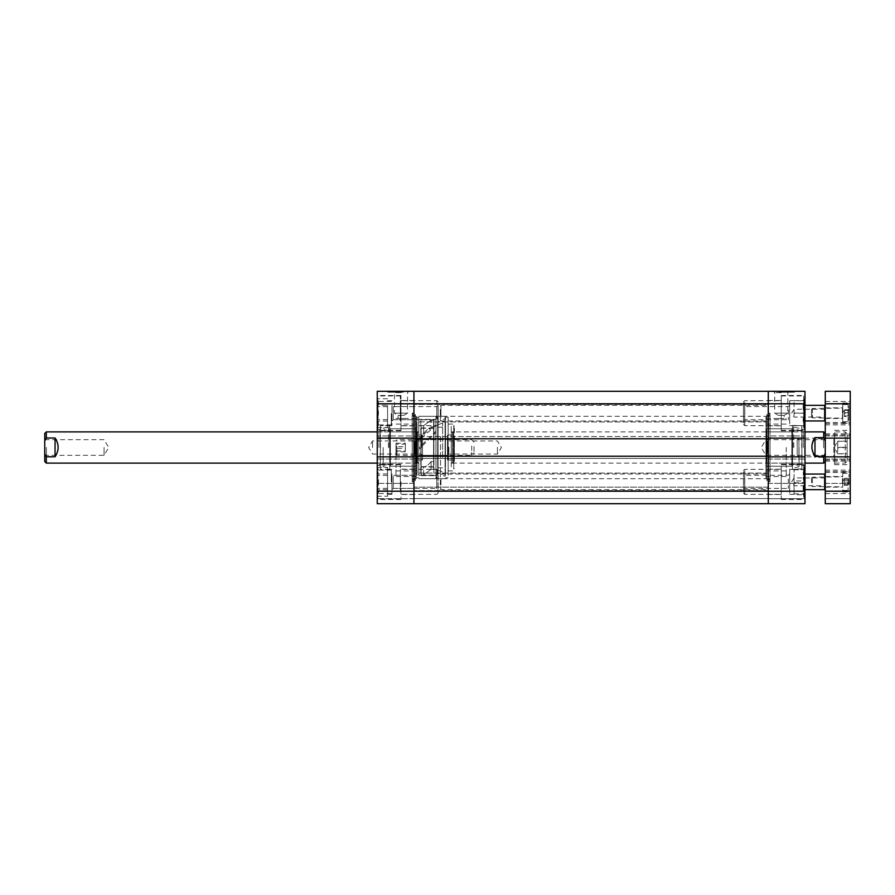 <?xml version="1.0" encoding="UTF-8"?>
<svg xmlns="http://www.w3.org/2000/svg" width="895" height="895" viewBox="0 0 895 895"><rect width="100%" height="100%" fill="white"/><g stroke="black" fill="none" stroke-linecap="round" stroke-linejoin="round"><path stroke-width="0.67" stroke-dasharray="4.47 3.36" d="M401.016 415.314C404.842 415.291 404.842 415.291 401.016 415.314C404.842 415.291 404.842 415.291 401.016 415.314L401.016 415.314M401.016 418.614C404.842 418.446 404.842 418.446 401.016 418.614C404.842 418.446 404.842 418.446 401.016 418.614C397.19 418.446 397.19 418.446 401.016 418.614C397.19 418.446 397.19 418.446 401.016 418.614M400.982 391.305L408.87 391.305L400.982 391.305M400.982 392.625L394.426 392.625L400.982 392.625M400.982 413.154L407.538 413.154L400.982 413.154L400.982 430.797L400.982 395.512L400.982 413.154L394.426 413.154L400.982 413.154M377.254 413.154L377.254 395.512L377.254 413.154M391.305 413.154L391.305 424.868L391.305 413.154M377.254 481.846L377.254 499.488L377.254 481.846M391.305 481.846L391.305 470.132L391.305 481.846M413.937 481.846L413.937 413.154L413.937 490.583L413.937 473.097L413.937 481.846L413.937 473.097L413.937 481.846L412.226 481.846L412.226 413.154L413.937 413.154L413.937 400.512L413.937 413.154M400.982 481.846L400.982 499.488L400.982 481.846M380.375 429.544L380.375 465.456L380.375 429.544L377.254 429.544L377.254 465.456L377.254 429.544M380.375 465.456L377.254 465.456M389.739 425.651L389.739 469.349L389.739 425.651L380.375 425.651L380.375 469.349L380.375 425.651M389.739 469.349L380.375 469.349M395.982 447.5L395.982 476.532L395.982 447.5M416.276 447.5L416.276 476.532L416.276 447.5M412.226 416.276L412.226 478.724L412.226 416.276L416.276 416.276L416.276 478.724L416.276 416.276M412.226 478.724L416.276 478.724M412.226 413.154L412.226 481.846M416.276 466.228L416.276 453.743L414.721 453.743L414.721 441.257L414.721 453.743L414.721 441.257L414.721 453.743L416.276 453.743L416.276 470.915L416.276 453.743L416.276 466.228L389.739 466.228L389.739 428.772L389.739 466.228M416.276 428.772L416.276 441.257L414.721 441.257L416.276 441.257L416.276 424.085L416.276 441.257L414.721 441.257L416.276 441.257L416.276 428.772L389.739 428.772M392.446 391.305L399.45 391.305L395.131 391.305L395.12 392.234L400.736 392.234L389.236 392.234L395.131 392.234L395.131 391.305L392.446 391.305L392.446 392.234M399.506 392.234L395.064 392.234L400.736 392.234L399.506 392.234L399.506 391.305L400.736 391.305L400.177 392.234M403.399 392.234L387.792 392.234L403.399 392.234L403.399 391.305L387.792 391.305L403.399 391.305L387.792 391.305L403.399 391.305L403.399 392.234L387.792 392.234L403.399 392.234L403.399 391.305L403.399 392.234M377.254 491.21L377.254 503.695L413.937 503.695L413.937 483.401L413.937 503.695L413.937 491.21L377.254 491.21L377.254 403.79L413.937 403.79L413.937 438.136L377.254 438.136M377.254 456.864L413.937 456.864L377.254 456.864L413.937 456.864L413.937 459.057L413.937 435.943L413.937 503.695L768.29 503.695L768.29 391.305L413.937 391.305L413.937 403.79L413.937 391.305L377.254 391.305L377.254 403.79M377.254 503.695L377.254 483.401L377.254 503.695L413.937 503.695L377.254 503.695M414.721 453.743L416.276 453.743L414.721 453.743M413.937 435.943L413.937 438.136L413.937 435.943L377.254 435.943L413.937 435.943M413.937 459.057L377.254 459.057L413.937 459.057M413.937 498.705L377.254 498.705L413.937 498.705M413.937 483.401L377.254 483.401L413.937 483.401M400.982 415.314C397.19 415.336 397.19 415.336 400.982 415.314C397.19 415.336 397.19 415.336 400.982 415.314M387.792 392.234L387.792 391.305L387.792 392.234M400.177 391.305L389.661 391.305L389.661 392.234L400.591 392.234L389.661 392.234L399.204 392.234L389.661 392.234L389.661 391.305L399.506 391.305M398.745 391.305L398.745 392.234M390.634 391.305L395.109 391.305L395.064 392.234L395.109 391.305L389.526 391.305L389.526 392.234L389.526 391.305L390.634 391.305L390.634 392.234M389.236 391.305L389.236 392.234M389.963 391.305L389.963 392.234M391.395 391.305L391.395 392.234M399.45 391.305L399.45 392.234M398.51 391.305L398.51 392.234M390.802 391.305L390.802 392.234L397.682 392.234L390.802 392.234M395.042 391.305L395.042 392.234M391.618 391.305L391.618 392.234M397.682 391.305L397.682 392.234L397.671 391.305M390.936 391.305L390.936 392.234L390.936 391.305M397.693 391.305L397.693 392.234M399.584 391.305L395.12 391.305L399.595 391.305L399.595 392.234L399.595 391.305L395.131 391.305L400.736 391.305L400.736 392.234L400.736 391.305L399.584 391.305L399.584 392.234M397.324 391.305L397.324 392.234M397.469 391.305L397.469 392.234M395.131 391.305L390.656 391.305L395.131 391.305L395.12 392.234L395.131 391.305L389.526 391.305L395.12 391.305L395.131 392.234M390.656 391.305L390.656 392.234L390.656 391.305L400.445 391.305L390.656 391.305M399.204 391.305L389.661 391.305L399.204 391.305L399.204 392.234M398.678 391.305L389.661 391.305L398.678 391.305L398.678 392.234M400.591 391.305L389.661 391.305L400.591 391.305L391.238 391.305L400.591 391.305L400.591 392.234L400.591 391.305M389.661 391.305L389.661 392.234L389.661 391.305M392.849 391.305L392.849 392.234M391.238 391.305L391.238 392.234M392.983 391.305L392.983 392.234M392.648 391.305L392.648 392.234M392.782 391.305L392.782 392.234M393.319 391.305L393.319 392.234M395.769 391.305L395.769 392.234M394.684 391.305L394.684 392.234M394.852 391.305L394.852 392.234M400.445 391.305L400.445 392.234L400.445 391.305M399.17 391.305L399.17 392.234L399.17 391.305M396.485 391.305L396.485 392.234M396.899 391.305L396.899 392.234M393.386 391.305L393.386 392.234M389.526 391.305L389.526 392.234M413.781 416.276L412.226 414.407L413.781 412.528L415.347 414.407L413.781 416.276M413.781 478.724L412.226 480.593L413.781 482.472L415.347 480.593L413.781 478.724M389.739 429.387L389.739 465.613L390.365 466.228L390.365 428.772L390.365 466.228L415.649 466.228L415.649 428.772L415.649 466.228L416.276 465.613L416.276 429.387L415.649 428.772L390.365 428.772L389.739 429.387L389.739 465.613M416.276 463.733L416.276 431.267L416.276 463.733L415.649 463.107L415.649 431.893L415.649 463.107L415.649 431.893L415.649 463.107L390.365 463.107L390.365 431.893L389.739 431.267L389.739 463.733L389.739 431.267M416.276 431.267L415.649 431.893L390.365 431.893L390.365 463.107L389.739 463.733M416.276 429.387L416.276 465.613M388.542 447.5L388.542 425.427L388.542 447.5M383.183 447.5L383.183 466.653L383.183 447.5M389.582 447.5L389.582 425.427L389.582 447.5M388.419 447.5L388.419 425.651L388.419 447.5M380.532 447.5L380.532 425.651L380.532 447.5M378.965 447.5L378.965 430.853L378.965 447.5M768.134 413.154L768.134 402.224L768.134 413.154M768.29 413.154L768.29 494.487L768.29 400.512L768.29 413.154L768.29 402.224L768.29 413.154L770.013 413.154L770.013 481.846L768.29 481.846M768.134 481.846L768.134 492.776L768.134 481.846M413.937 447.5L413.937 478.724L413.937 447.5M768.29 447.5L768.29 478.724L768.29 447.5M768.29 438.763L413.937 438.763L768.29 438.763L413.937 438.763L413.937 436.57L413.937 491.21L768.29 491.21L768.29 503.695L768.29 487.148L413.937 487.148L413.937 498.549L413.937 487.148L768.29 487.148L768.29 498.549L413.937 498.549L413.937 503.695L413.937 498.549L768.29 498.549L413.937 498.549L768.29 498.549L768.29 503.695L413.937 503.695L804.974 503.695L804.974 391.305L768.29 391.305L768.29 438.136L804.974 438.136M413.937 438.763L413.937 403.79L804.974 403.79M768.29 456.237L768.29 458.43L413.937 458.43L768.29 458.43L413.937 458.43L768.29 458.43L768.29 456.237L413.937 456.237M768.29 436.57L413.937 436.57L768.29 436.57M418.782 433.504L418.782 462.793L418.782 433.504M417.529 433.504L417.529 462.793L417.529 433.504M416.276 466.787L416.276 426.423L416.276 466.787M418.782 466.787L418.782 426.423L418.782 466.787M451.248 466.787L451.248 426.423L451.248 466.787M453.743 466.787L453.743 426.423L453.743 466.787M452.501 433.504L452.501 462.793L452.501 433.504M451.248 433.504L451.248 462.793L451.248 433.504M448.126 468.924L448.126 424.085L448.126 468.924M453.743 468.924L453.743 424.085L453.743 468.924M445.475 475.211L445.475 417.215L445.475 475.211M448.126 475.211L448.126 417.215L448.126 475.211M437.666 466.071L437.666 427.206L437.666 466.071M445.475 466.071L445.475 427.206L445.475 466.071M435.943 475.211L435.943 417.215L435.943 475.211M437.666 475.211L437.666 417.215L437.666 475.211M433.918 473.22L433.918 419.397L433.918 473.22M435.943 473.22L435.943 419.397L435.943 473.22M420.807 465.076L420.807 428.302L420.807 465.076M433.918 465.076L433.918 428.302L433.918 465.076M418.782 473.22L418.782 419.397L418.782 473.22M420.807 473.22L420.807 419.397L420.807 473.22M417.059 475.211L417.059 417.215L417.059 475.211M418.782 475.211L418.782 417.215L418.782 475.211M416.276 468.644L416.276 424.398L416.276 468.644M417.059 468.644L417.059 424.398L417.059 468.644M447.5 440.362L447.5 455.309L447.5 440.362M422.518 440.362L422.518 455.309L422.518 440.362M452.501 436.066L452.501 459.985L452.501 436.066M447.5 436.066L447.5 459.985L447.5 436.066M422.518 436.066L422.518 459.985L422.518 436.066M417.529 458.934L417.529 435.015L417.529 458.934M433.605 420.27L433.605 469.327L431.11 469.327L423.615 474.73L421.12 474.73L421.12 466.977L423.615 466.977C426.109 466.619 428.615 464.807 431.11 461.563L433.605 461.563L433.605 420.27L433.605 428.023L431.11 428.023C428.615 428.381 426.109 430.193 423.615 433.437L421.12 433.437L421.12 474.73L421.12 427.989L421.12 466.977L423.615 466.977L423.615 474.73L421.12 475.133L421.12 425.673L423.615 425.673L431.11 420.27L433.605 420.27L433.605 467.011L433.605 428.023L431.11 428.023C428.615 428.381 426.109 430.193 423.615 433.437L421.12 433.437L421.12 425.673L423.615 425.673L423.615 433.437L423.615 425.673L431.11 420.27L431.11 428.023L431.11 420.27L433.605 420.27M431.11 461.563L431.11 469.327L423.615 474.73L423.615 466.977C426.109 466.619 428.615 464.807 431.11 461.563L433.605 461.563L433.605 469.327L431.11 469.327L431.11 461.563M435.943 431.211L435.943 432.486L418.782 449.357L418.782 447.959L435.943 431.211L435.943 478.724L435.943 416.276L435.943 424.163L422.943 434.914L418.782 438.841L418.782 440.116L435.943 425.561L435.943 419.397L418.782 419.397L418.782 440.116M418.782 447.959L418.782 438.841M418.782 449.357L418.782 419.397L420.807 419.397M435.943 432.486L435.943 475.603L435.943 419.397L433.918 419.397M435.943 424.163L435.943 425.561M451.248 455.991L451.248 426.423L451.248 455.991M454.369 455.991L454.369 426.423L454.369 455.991M454.369 441.213L454.369 463.107L454.369 441.213M451.248 441.213L451.248 463.107L451.248 441.213M438.058 456.674L438.058 424.745L438.058 456.674M442.622 457.379L442.622 422.988L442.622 457.379M438.058 436.917L438.058 473.768L438.058 436.917M438.058 460.086L438.058 416.276L438.058 460.086M445.083 460.086L445.083 416.276L445.083 460.086M445.083 435.91L445.083 476.263L445.083 435.91M440.519 436.615L440.519 474.507L440.519 436.615M445.083 457.681L445.083 422.25L445.083 457.681M445.083 439.322L445.083 467.794L445.083 439.322M438.058 439.322L438.058 467.794L438.058 439.322M415.649 463.062L415.649 426.423L415.649 463.062M418.782 463.062L418.782 426.423L418.782 463.062M418.782 435.966L418.782 463.107L418.782 435.966M447.5 447.981L447.5 435.943L447.5 447.981M448.44 446.974L448.44 459.985L448.44 446.974M452.501 432.844L452.501 462.178L452.501 432.822L453.429 431.893L453.429 463.107L453.429 431.905L804.974 431.893M447.5 447.164L447.5 455.387L447.5 447.164M448.831 447.22L448.831 454.056L448.831 447.22M497.452 447.22L497.452 454.056L497.452 447.22M825.268 447.892L825.268 438.058L825.268 447.892M823.635 447.824L823.635 439.691L823.635 447.824M765.952 447.824L765.952 439.691L765.952 447.824M452.501 446.974L452.501 459.985L452.501 446.974M825.268 433.46L825.268 461.551L825.268 433.46M823.713 431.905L823.713 438.662L814.976 438.662C810.87 445.072 810.87 451.315 814.976 457.379L823.713 457.379L823.713 463.107M823.713 457.379L825.268 454.459M825.268 441.593L823.713 438.662M814.976 457.379L814.976 438.662M804.359 480.951L804.359 496.266L804.359 467.425L804.359 480.951L803.106 487.406L804.359 493.861C802.714 494.163 802.714 494.454 804.359 494.756C802.714 490.762 802.714 486.757 804.359 482.729C802.714 478.422 802.714 474.115 804.359 469.819C802.714 469.528 802.714 469.226 804.359 468.935C802.714 472.929 802.714 476.934 804.359 480.951L794.055 480.951L794.055 469.349L794.055 494.756L794.055 480.951M743.476 491.903L743.476 470.602L743.476 491.903M744.718 470.658L744.718 494.331L744.718 470.658M804.359 467.033L804.359 498.392L804.359 467.033M789.681 478.333L789.681 489.722L789.681 478.333M788.35 478.926L788.35 488.401L788.35 478.926M744.797 478.926L744.797 488.401L744.797 478.926M743.476 478.333L743.476 489.722L743.476 478.333M789.681 493.022L789.681 469.349L789.681 493.022M781.257 466.474L781.257 499.018L781.257 466.474M781.257 470.658L781.257 494.331L781.257 470.658M794.055 493.861L804.359 493.861C802.714 494.163 802.714 494.454 804.359 494.756L794.055 494.756M794.055 482.729L804.359 482.729M794.055 469.819L804.359 469.819C802.714 469.528 802.714 469.226 804.359 468.935L794.055 468.935M377.254 405.245L377.254 427.575L377.254 405.245L378.507 402L377.254 398.756C378.887 401.385 378.887 404.025 377.254 406.677C378.887 411.454 378.887 416.253 377.254 421.075C378.887 423.234 378.887 425.393 377.254 427.553C378.887 424.924 378.887 422.283 377.254 419.632C378.887 414.855 378.887 410.055 377.254 405.245L387.557 405.245L387.557 427.553L387.557 405.245M438.136 408.109L438.136 424.398L438.136 408.109M436.883 418.77L436.883 400.669L436.883 418.77M377.254 420.594L377.254 396.608L377.254 420.594M391.932 420.202L391.932 405.278L391.932 420.202M393.252 419.017L393.252 406.598L393.252 419.017M436.805 419.017L436.805 406.598L436.805 419.017M438.136 420.202L438.136 405.278L438.136 420.202M391.932 407.549L391.932 425.651L391.932 407.549M400.356 420.874L400.356 395.982L400.356 420.874M400.356 418.77L400.356 400.669L400.356 418.77M387.557 398.756L377.254 398.734M387.557 406.677L377.254 406.677M387.557 421.075L377.254 421.075M377.254 427.575L387.557 427.553M387.557 419.632L377.254 419.632M377.254 496.266L377.254 467.425L377.254 496.266L378.507 492.284L377.254 488.323C378.887 483.546 378.887 478.747 377.254 473.925C378.887 471.777 378.887 469.618 377.254 467.447C378.887 470.088 378.887 472.728 377.254 475.357C378.887 480.145 378.887 484.933 377.254 489.755C378.887 491.914 378.887 494.074 377.254 496.244L387.557 496.244L387.557 467.447L387.557 496.244M438.136 475.67L438.136 493.078L438.136 475.67M436.883 488.692L436.883 469.349L436.883 488.692M377.254 490.919L377.254 465.299L377.254 490.919M391.932 475.256L391.932 489.722L391.932 475.256M393.252 476.364L393.252 488.401L393.252 476.364M436.805 476.364L436.805 488.401L436.805 476.364M438.136 475.256L438.136 489.722L438.136 475.256M391.932 474.988L391.932 494.331L391.932 474.988M400.356 491.265L400.356 464.673L400.356 491.265M400.356 488.692L400.356 469.349L400.356 488.692M387.557 488.323L377.254 488.323M387.557 473.925L377.254 473.925M377.254 467.425L387.557 467.447M387.557 475.357L377.254 475.357M387.557 489.755L377.254 489.755M804.359 413.244L804.359 398.734L804.359 413.244L803.106 419.464L804.359 425.684C802.714 425.662 802.714 425.628 804.359 425.606C802.714 421.444 802.714 417.26 804.359 413.065C802.714 408.914 802.714 404.764 804.359 400.624C802.714 400.658 802.714 400.68 804.359 400.714C802.714 404.876 802.714 409.049 804.359 413.244L794.055 413.244L794.055 400.624L794.055 413.244M743.476 422.854L743.476 401.922L743.476 422.854M744.718 402.381L744.718 425.651L744.718 402.381M804.359 398.879L804.359 429.701L804.359 398.879M789.681 409.172L789.681 421.042L789.681 409.172M788.35 409.843L788.35 419.71L788.35 409.843M744.797 409.843L744.797 419.71L744.797 409.843M743.476 409.172L743.476 421.042L743.476 409.172M789.681 423.939L789.681 400.669L789.681 423.939M781.257 398.342L781.257 430.327L781.257 398.342M781.257 402.381L781.257 425.651L781.257 402.381M794.055 425.684L804.359 425.684C802.714 425.662 802.714 425.628 804.359 425.606L789.681 425.651M794.055 413.065L804.359 413.065M794.055 400.624L804.359 400.624C802.714 400.658 802.714 400.68 804.359 400.714L794.055 400.714M395.982 446.281L395.982 453.91L395.982 446.281M396.787 446.023L396.787 455.309L396.787 446.023M471.699 446.023L471.699 455.309L471.699 446.023M474.037 446.46L474.037 452.959L474.037 446.46M395.982 450.901L395.982 443.238L395.982 450.901L405.357 450.901L405.357 446.65L395.982 446.65M395.982 443.238L405.357 443.238L405.357 446.65M405.357 443.238L405.357 444.099L395.982 444.099M405.357 444.099L405.357 448.35L395.982 448.35M405.357 450.901L405.357 448.35M405.357 451.762L395.982 451.762M781.223 415.314C777.397 415.291 777.397 415.291 781.223 415.314C777.397 415.291 777.397 415.291 781.223 415.314L781.223 415.314M781.223 418.614C777.397 418.446 777.397 418.446 781.223 418.614C777.397 418.446 777.397 418.446 781.223 418.614C785.049 418.446 785.049 418.446 781.223 418.614C785.049 418.446 785.049 418.446 781.223 418.614M781.257 391.305L773.369 391.305L781.257 391.305M781.257 392.625L774.701 392.625L781.257 392.625M781.257 413.154L774.701 413.154L781.257 413.154L781.257 430.797L781.257 395.512L781.257 413.154L787.813 413.154L781.257 413.154M804.974 413.154L804.974 395.512L804.974 413.154M804.974 481.846L804.974 499.488L804.974 481.846M781.257 481.846L781.257 499.488L781.257 481.846M801.853 429.544L801.853 465.456L801.853 429.544L804.974 429.544L804.974 465.456L804.974 429.544M801.853 465.456L804.974 465.456M792.489 425.651L792.489 469.349L792.489 425.651L801.853 425.651L801.853 469.349L801.853 425.651M792.489 469.349L801.853 469.349M786.246 447.5L786.246 476.532L786.246 447.5M765.952 447.5L765.952 476.532L765.952 447.5M770.013 416.276L770.013 478.724L770.013 416.276L765.952 416.276L765.952 478.724L765.952 416.276M770.013 478.724L765.952 478.724M765.952 466.228L765.952 453.743L767.518 453.743L767.518 441.257L767.518 453.743L767.518 441.257L767.518 453.743L765.952 453.743L765.952 470.915L765.952 453.743L765.952 466.228L792.489 466.228L792.489 428.772L792.489 466.228M765.952 428.772L765.952 441.257L767.518 441.257L765.952 441.257L765.952 424.085L765.952 441.257L767.518 441.257L765.952 441.257L765.952 428.772L792.489 428.772M782.062 391.305L792.992 391.305L787.119 391.305L787.108 392.234L792.992 392.234L781.782 392.234L792.713 392.234L781.503 391.305L781.503 392.234L782.722 392.234L781.503 392.234L781.503 391.305L782.062 392.234M778.829 392.234L794.447 392.234L778.829 392.234L778.829 391.305L794.447 391.305L778.829 391.305L794.447 391.305L778.829 391.305L778.829 392.234L794.447 392.234L778.829 392.234L778.829 391.305L778.829 392.234M804.974 456.864L768.29 456.864L768.29 435.943L768.29 459.057L768.29 456.864L804.974 456.864L804.974 459.057L804.974 456.864L768.29 456.864L768.29 491.21L804.974 491.21M767.518 453.743L765.952 453.743L767.518 453.743M768.29 498.705L768.29 503.695L804.974 503.695L768.29 503.695L768.29 498.705L804.974 498.705L768.29 498.705L804.974 498.705L768.29 498.705L768.29 483.401L768.29 498.705M768.29 435.943L768.29 438.136L768.29 435.943L804.974 435.943L768.29 435.943M770.013 481.846L770.013 413.154M768.29 459.057L804.974 459.057L768.29 459.057M768.29 483.401L804.974 483.401L768.29 483.401M781.257 415.314C785.038 415.336 785.038 415.336 781.257 415.314C785.038 415.336 785.038 415.336 781.257 415.314M794.447 392.234L794.447 391.305L794.447 392.234M790.609 391.305L781.503 391.305L792.567 391.305L792.567 392.234L781.637 392.234L792.567 392.234L783.024 392.234L792.567 392.234L792.567 391.305L784.535 391.305L784.546 392.234L791.437 392.234L784.546 392.234L784.535 391.305L790.609 391.305L790.609 392.234M782.722 391.305L782.722 392.234M783.494 391.305L783.494 392.234M787.175 391.305L787.175 392.234M789.782 391.305L782.778 391.305L792.713 391.305L792.713 392.234L792.713 391.305L787.108 391.305L789.782 391.305L789.782 392.234M782.655 391.305L791.572 391.305L791.594 392.234L791.572 391.305L787.108 391.305L787.108 392.234L787.108 391.305L781.503 391.305L781.503 392.234L781.503 391.305L782.655 391.305L782.655 392.234M792.992 391.305L792.992 392.234M792.265 391.305L792.265 392.234M790.833 391.305L790.833 392.234M782.778 391.305L782.778 392.234M783.718 391.305L783.718 392.234M791.437 391.305L791.437 392.234M787.186 391.305L787.186 392.234M791.292 391.305L791.292 392.234L791.292 391.305M782.633 391.305L782.633 392.234L782.633 391.305L787.108 391.305L787.108 392.234L787.108 391.305L782.633 391.305M784.904 391.305L784.904 392.234M784.77 391.305L784.77 392.234M784.557 391.305L784.557 392.234M783.024 391.305L792.567 391.305L783.024 391.305L783.024 392.234M783.561 391.305L792.567 391.305L783.561 391.305L783.561 392.234M781.637 391.305L792.567 391.305L781.637 391.305L791.001 391.305L781.637 391.305L781.637 392.234L781.637 391.305M792.567 391.305L792.567 392.234L792.567 391.305M789.379 391.305L789.379 392.234M791.001 391.305L791.001 392.234M789.245 391.305L789.245 392.234M792.713 391.305L781.782 391.305L792.713 391.305L792.713 392.234M789.591 391.305L789.591 392.234M789.446 391.305L789.446 392.234M791.572 391.305L791.572 392.234M788.909 391.305L788.909 392.234M786.47 391.305L786.47 392.234M787.544 391.305L787.544 392.234M787.387 391.305L787.387 392.234M781.782 391.305L781.782 392.234L781.782 391.305M783.058 391.305L783.058 392.234L783.058 391.305M785.754 391.305L785.754 392.234M785.329 391.305L785.329 392.234M788.853 391.305L788.853 392.234M768.447 416.276L770.013 414.407L768.447 412.528L766.892 414.407L768.447 416.276M768.447 478.724L770.013 480.593L768.447 482.472L766.892 480.593L768.447 478.724M792.489 429.387L792.489 465.613L791.862 466.228L791.862 428.772L791.862 466.228L766.579 466.228L766.579 428.772L766.579 466.228L765.952 465.613L765.952 429.387L766.579 428.772L791.862 428.772L792.489 429.387L792.489 465.613M765.952 463.733L765.952 431.267L765.952 463.733L766.579 463.107L766.579 431.893L766.579 463.107L791.862 463.107L791.862 431.893L792.489 431.267L792.489 463.733L792.489 431.267M765.952 431.267L766.579 431.893L791.862 431.893L791.862 463.107L792.489 463.733M765.952 429.387L765.952 465.613M793.686 447.5L793.686 425.427L793.686 447.5M799.045 447.5L799.045 466.653L799.045 447.5M792.646 447.5L792.646 425.427L792.646 447.5M793.809 447.5L793.809 425.651L793.809 447.5M801.696 447.5L801.696 425.651L801.696 447.5M803.262 447.5L803.262 430.853L803.262 447.5M422.518 447.388L422.518 459.057L422.518 447.388M421.59 447.612L421.59 435.015L421.59 447.612M417.529 432.822L417.529 462.178L417.529 432.822L416.589 431.893L416.589 463.107L416.589 431.893L377.254 431.893M422.518 447.578L422.518 439.613L422.518 447.578M421.198 447.556L421.198 440.944L421.198 447.556M372.566 447.556L372.566 440.944L372.566 447.556M44.75 447.41L44.75 456.942L44.75 447.41M46.395 447.422L46.395 455.309L46.395 447.422M104.066 447.422L104.066 455.309L104.066 447.422M417.529 447.612L417.529 435.015L417.529 447.612M44.75 433.448L44.75 461.551M46.316 463.107L46.316 456.987L55.054 456.987C59.148 450.778 59.148 444.535 55.054 438.248L46.316 438.248L46.316 431.893M46.316 438.248L44.75 441.179M417.529 462.178L416.589 463.107L377.254 463.107M44.75 454.056L46.316 456.987M55.054 438.248L55.054 456.987M850.25 428.739L850.25 422.496L850.25 428.739M825.268 428.739L825.268 422.496L825.268 428.739M850.25 466.261L850.25 472.504L850.25 466.261M825.268 466.261L825.268 472.504L825.268 466.261M850.25 447.5L850.25 464.673L850.25 447.5M834.643 447.5L834.643 464.673L834.643 447.5M825.268 447.5L825.268 456.864L825.268 447.5M850.25 413.154L850.25 424.868L850.25 413.154M825.268 413.154L825.268 424.868L825.268 413.154M850.25 481.846L850.25 470.132L850.25 481.846M825.268 481.846L825.268 470.132L825.268 481.846M842.754 413.154L842.754 423.301L842.754 413.154M842.754 481.846L842.754 491.993L842.754 481.846M834.643 438.136L825.268 438.136L825.268 435.943L825.268 503.695L850.25 503.695L850.25 391.305L825.268 391.305L825.268 438.136L825.268 435.943L825.268 438.136L850.25 438.136M850.25 456.864L850.25 459.057L850.25 456.864L834.643 456.864M850.25 503.695L850.25 483.401L850.25 503.695L825.268 503.695L850.25 503.695M825.268 498.705L825.268 503.695L825.268 498.705L850.25 498.705L825.268 498.705L850.25 498.705L825.268 498.705L825.268 483.401L825.268 498.705M825.268 435.943L850.25 435.943L825.268 435.943M825.268 459.057L850.25 459.057L825.268 459.057M825.268 483.401L850.25 483.401L825.268 483.401M825.268 483.468L825.268 477.941L825.268 483.468M794.055 483.468L794.055 477.941L794.055 483.468M825.268 478.859L825.268 489.028L825.268 478.859M824.653 474.037L824.653 489.643M440.318 484.833L440.318 474.663L440.318 484.833M440.944 478.601L440.944 489.643L440.944 478.601M825.268 411.152L825.268 417.059L825.268 411.152M794.055 411.152L794.055 417.059L794.055 411.152M825.268 416.857L825.268 405.972L825.268 416.857M824.653 405.357L824.653 420.963M440.318 409.462L440.318 420.337L440.318 409.462M440.944 417.171L440.944 405.357L440.944 417.171M848.997 412.617L844.321 412.617L844.321 416.276L844.321 409.798L848.997 409.798L848.997 416.511L848.997 409.798M848.997 405.592L848.997 420.807L848.997 405.592M842.754 418.099L842.754 408.165L842.754 418.099M811.541 409.395L811.541 416.969L811.541 409.395M812.414 408.523L812.414 417.842L812.414 408.523M842.754 404.663L842.754 421.746L842.754 404.663M844.321 412.617L844.321 409.798M848.997 410.335L844.321 410.335L844.321 416.511L848.997 416.511M844.321 410.335L844.321 413.691L848.997 413.691M844.321 413.691L844.321 416.511M844.321 415.974L848.997 415.974M848.997 478.333L844.321 478.333L844.321 484.967L844.321 480.816L848.997 480.816L848.997 478.333L848.997 485.347L848.997 480.816M848.997 483.624L848.997 474.193L848.997 483.624M842.754 480.682L842.754 486.835L842.754 480.682M811.541 482.729L811.541 478.031L811.541 482.729M812.414 482.931L812.414 477.158L812.414 482.931M842.754 483.848L842.754 473.254L842.754 483.848M844.321 478.333L844.321 480.816M848.997 484.329L844.321 484.329L844.321 478.724L844.321 482.864L848.997 482.864M844.321 484.329L844.321 485.347L848.997 485.347M844.321 485.347L844.321 482.864M844.321 479.362L848.997 479.362M847.129 447.657L837.765 447.657L837.765 441.257L847.129 441.336L847.129 453.821L847.129 441.336M847.129 433.762L847.129 461.238L847.129 433.762L845.249 431.893L845.249 463.107L845.249 431.893L834.643 431.893L834.643 463.107L834.643 431.893M834.643 457.647L834.643 437.353L834.643 457.647L833.86 456.864L833.86 438.136L833.86 456.864L798.911 456.864L798.911 438.136L798.911 456.864L797.176 455.13L797.176 439.87L797.176 455.13M797.176 439.87L798.911 438.136L833.86 438.136L834.643 437.353M837.765 447.657L837.765 441.336M847.129 441.179L837.765 441.179L837.765 453.743L847.129 453.664M837.765 441.179L837.765 447.343L847.129 447.343M837.765 447.343L837.765 453.664M837.765 453.821L847.129 453.821M837.765 453.743L834.151 447.5L837.765 441.257M393.722 391.305L393.722 392.234M395.982 418.468L398.051 418.468L398.051 415.336L394.426 413.154L394.426 392.625L393.095 391.305L393.062 392.234M803.732 497.217L803.732 464.673L803.732 497.217M377.88 405.435L377.88 430.327L377.88 405.435M377.88 472.426L377.88 499.018L377.88 472.426M803.732 427.978L803.732 395.982L803.732 427.978M788.517 391.305L788.517 392.234M789.166 391.305L789.166 392.234M850.25 491.21L825.268 491.21M825.268 403.79L850.25 403.79M848.068 421.646L848.068 404.574L848.068 421.646M842.441 408.523L842.441 417.842L842.441 408.523M848.068 479.843L848.068 490.426L848.068 479.843M842.441 482.931L842.441 477.158L842.441 482.931M416.276 418.468L403.981 418.468L403.981 415.291L407.538 413.154L407.538 392.625L408.87 391.305M391.305 424.868L377.254 424.868M391.305 493.548L377.254 493.548M413.937 488.401L391.305 488.401M413.937 419.71L391.305 419.71M400.982 430.797L377.254 430.797M413.937 425.796L400.982 425.796M400.982 499.488L377.254 499.488M413.937 494.487L400.982 494.487M416.276 476.532L395.982 476.532M416.276 424.085L395.982 424.085M416.276 470.915L395.982 470.915M413.937 469.204L400.982 469.204M400.982 464.203L377.254 464.203M413.937 400.512L400.982 400.512M400.982 395.512L377.254 395.512M413.937 406.598L391.305 406.598M413.937 475.29L391.305 475.29M391.305 470.132L377.254 470.132M391.305 401.452L377.254 401.452M412.226 414.407L412.226 480.593L412.226 414.407M415.347 480.593L415.347 414.407L415.347 480.593M388.542 430.853L383.183 429.387M383.183 466.653L389.582 468.387M389.582 425.427L380.532 425.651M378.965 430.853L380.532 429.544M388.542 463.107L378.965 463.107M388.542 431.893L378.965 431.893M378.965 464.147L380.532 465.456M389.582 469.573L380.532 469.349M383.183 428.347L389.582 426.613M388.542 464.147L383.183 465.613M768.134 421.903L413.937 421.903L768.134 421.903M768.134 490.583L413.937 490.583L768.134 490.583M768.29 478.724L413.937 478.724M768.29 416.276L413.937 416.276M768.134 473.097L413.937 473.097L768.134 473.097M768.134 404.417L413.937 404.417L768.134 404.417M418.782 432.207L417.529 432.207M415.649 468.577L416.276 468.577M453.743 468.577L454.369 468.577M452.501 432.207L451.248 432.207M448.126 424.085L453.743 424.085M445.475 417.215L448.126 417.215M437.666 427.206L445.475 427.206M435.943 417.215L437.666 417.215M420.807 428.302L433.918 428.302M417.059 417.215L418.782 417.215M416.276 424.398L417.059 424.398M422.518 455.309L447.5 455.309M447.5 459.985L452.501 459.985L448.44 459.985L447.5 459.057M422.518 459.057L421.59 459.985L417.529 459.985L422.518 459.985M422.518 435.943L421.59 435.015L417.529 435.015L422.518 435.015M447.5 435.015L452.501 435.015L448.44 435.015L447.5 435.943M422.518 439.691L447.5 439.691M416.276 470.602L417.059 470.602M417.059 477.785L418.782 477.785M433.918 475.603L420.807 475.603M420.807 466.698L433.918 466.698M435.943 477.785L437.666 477.785M437.666 467.794L445.475 467.794M445.475 477.785L448.126 477.785M448.126 470.915L453.743 470.915M452.501 462.793L451.248 462.793M453.743 426.423L454.369 426.423M415.649 426.423L416.276 426.423M418.782 462.793L417.529 462.793M433.605 419.867L421.12 419.867M433.605 427.989L421.12 427.989M433.605 467.011L421.12 467.011M433.605 475.133L421.12 475.133M435.943 478.724L418.782 478.724M435.943 416.276L418.782 416.276M451.248 431.893L454.369 431.893M451.248 463.107L454.369 463.107M438.058 470.255L442.622 472.012L438.058 473.768M438.058 424.745L442.622 422.988L438.058 421.232M438.058 478.724L445.083 478.724M445.083 422.25L440.519 420.493L445.083 418.737M445.083 472.75L440.519 474.507L445.083 476.263M438.058 427.206L445.083 427.206M438.058 467.794L445.083 467.794M438.058 416.276L445.083 416.276M415.649 431.893L418.782 431.893M415.649 463.107L418.782 463.107M452.501 462.178L453.429 463.107L804.974 463.107M447.5 455.387L448.831 454.056L497.452 454.056L501.39 447.5L497.452 440.944L448.831 440.944L447.5 439.613M825.268 456.942L823.635 455.309L765.952 455.309L761.265 447.5L765.952 439.691L823.635 439.691L825.268 438.058M743.476 470.602L744.718 469.349L781.257 469.349M781.257 464.673L803.732 464.673L804.359 465.299M743.476 489.722L744.797 488.401L788.35 488.401L789.681 489.722M789.681 494.331L794.055 494.331M743.476 493.078L744.718 494.331L781.257 494.331M781.257 499.018L803.732 499.018L804.359 498.392M789.681 469.349L794.055 469.349M789.681 473.958L788.35 475.29L744.797 475.29L743.476 473.958M803.117 469.327L804.359 467.425M803.117 494.353L804.359 496.266M438.136 424.398L436.883 425.651L400.356 425.651M400.356 430.327L377.88 430.327L377.254 429.701M438.136 405.278L436.805 406.598L393.252 406.598L391.932 405.278M391.932 400.669L387.557 400.669M438.136 401.922L436.883 400.669L400.356 400.669M400.356 395.982L377.88 395.982L377.254 396.608M391.932 425.651L387.557 425.651M391.932 421.042L393.252 419.71L436.805 419.71L438.136 421.042M438.136 470.602L436.883 469.349L400.356 469.349M400.356 464.673L377.88 464.673L377.254 465.299M438.136 473.958L436.805 475.29L393.252 475.29L391.932 473.958M391.932 494.331L387.557 494.331M438.136 493.078L436.883 494.331L400.356 494.331M400.356 499.018L377.88 499.018L377.254 498.392M391.932 469.349L387.557 469.349M391.932 489.722L393.252 488.401L436.805 488.401L438.136 489.722M743.476 401.922L744.718 400.669L781.257 400.669M781.257 395.982L803.732 395.982L804.359 396.608M743.476 421.042L744.797 419.71L788.35 419.71L789.681 421.042M743.476 424.398L744.718 425.651L781.257 425.651M781.257 430.327L803.732 430.327L804.359 429.701M789.681 400.669L794.055 400.669M789.681 405.278L788.35 406.598L744.797 406.598L743.476 405.278M803.106 400.669L804.359 398.734M803.106 425.651L804.359 427.575M395.982 453.91L396.787 455.309L471.699 455.309L474.037 452.959M474.037 442.04L471.699 439.691L396.787 439.691L395.982 441.09M765.952 418.468L778.258 418.468L778.258 415.291L774.701 413.154L774.701 392.625L773.369 391.305M781.257 430.797L804.974 430.797M768.29 425.796L781.257 425.796M781.257 499.488L804.974 499.488M768.29 494.487L781.257 494.487M765.952 476.532L786.246 476.532M765.952 424.085L786.246 424.085M765.952 470.915L786.246 470.915M789.133 391.305L787.813 392.625L787.813 413.154L784.188 415.336L784.188 418.468L786.246 418.468M768.29 469.204L781.257 469.204M781.257 464.203L804.974 464.203M768.29 400.512L781.257 400.512M781.257 395.512L804.974 395.512M770.013 480.593L770.013 414.407L770.013 480.593M766.892 414.407L766.892 480.593L766.892 414.407M793.686 430.853L799.045 429.387M799.045 466.653L792.646 468.387M792.646 425.427L801.696 425.651M803.262 430.853L801.696 429.544M793.686 463.107L803.262 463.107M793.686 431.893L803.262 431.893M803.262 464.147L801.696 465.456M792.646 469.573L801.696 469.349M799.045 428.347L792.646 426.613M793.686 464.147L799.045 465.613M440.318 420.337L440.944 420.963L768.134 420.963M440.318 405.972L440.944 405.357L768.134 405.357M440.318 489.028L440.944 489.643L768.134 489.643M440.318 474.663L440.944 474.037L768.134 474.037M422.518 455.387L421.198 454.056L372.566 454.056L368.628 447.5L372.566 440.944L421.198 440.944L422.518 439.613M44.75 456.942L46.395 455.309L104.066 455.309L108.765 447.5L104.066 439.691L46.395 439.691L44.75 438.058M825.268 433.885L850.25 433.885M825.268 471.419L850.25 471.419M825.268 434.981L850.25 434.981M825.268 472.504L850.25 472.504M834.643 464.673L850.25 464.673M825.268 424.868L850.25 424.868M825.268 493.548L850.25 493.548M842.754 423.301L850.25 423.301M825.268 418.468L842.754 418.468M842.754 491.993L850.25 491.993M825.268 487.148L842.754 487.148M825.268 476.532L842.754 476.532M842.754 471.699L850.25 471.699M825.268 407.851L842.754 407.851M842.754 403.007L850.25 403.007M825.268 470.132L850.25 470.132M825.268 401.452L850.25 401.452M834.643 430.327L850.25 430.327M825.268 460.019L850.25 460.019M825.268 422.496L850.25 422.496M825.268 461.115L850.25 461.115M825.268 423.581L850.25 423.581M825.268 477.941L794.055 477.941L791.706 481.846L794.055 485.75L825.268 485.75M825.268 409.25L794.055 409.25L791.706 413.154L794.055 417.059L825.268 417.059M844.321 410.033L842.519 413.154L844.321 416.276M842.754 404.574L848.068 404.574L848.997 405.513M811.541 416.969L812.414 417.842L842.754 418.155M811.541 409.351L812.414 408.478L842.754 408.165M842.754 421.746L848.068 421.746L848.997 420.807M844.321 478.724L842.519 481.846L844.321 484.967M842.754 473.254L848.068 473.254L848.997 474.193M811.541 485.649L812.414 486.522L842.754 486.835M811.541 478.031L812.414 477.158L842.754 476.845M842.754 490.426L848.068 490.426L848.997 489.487M834.643 463.107L845.249 463.107L847.129 461.238"/><path stroke-width="1.34" d="M377.254 438.136L377.254 391.305L413.937 391.305L413.937 438.136L377.254 438.136L377.254 491.21L413.937 491.21L413.937 503.695L377.254 503.695L377.254 491.21M377.254 456.864L413.937 456.864L413.937 491.21L768.29 491.21L768.29 503.695L413.937 503.695L413.937 391.305L768.29 391.305L768.29 491.21L804.974 491.21L804.974 403.79L768.29 403.79L768.29 438.136L804.974 438.136M768.29 456.237L413.937 456.237M768.29 438.763L413.937 438.763M804.974 463.107L823.713 463.107L823.713 456.338L814.976 456.338C810.87 449.928 810.87 443.685 814.976 437.621L823.713 437.621L823.713 431.893L825.268 433.448M823.713 437.621L825.268 440.541M825.268 453.407L823.713 456.338M814.976 437.621L814.976 456.338M377.254 403.79L768.29 403.79L768.29 391.305L804.974 391.305L804.974 403.79M804.974 491.21L804.974 503.695L768.29 503.695L768.29 456.864L804.974 456.864M377.254 431.893L46.316 431.893L46.316 438.013L55.054 438.013C59.148 444.222 59.148 450.465 55.054 456.752L46.316 456.752L46.316 463.107L377.254 463.107M46.316 463.107L44.75 461.551L44.75 433.448L46.316 431.893M46.316 456.752L44.75 453.821M44.75 440.944L46.316 438.013M55.054 456.752L55.054 438.013M825.268 403.79L825.268 391.305L850.25 391.305L850.25 403.79L825.268 403.79L825.268 438.136L850.25 438.136L850.25 403.79M850.25 438.136L850.25 503.695L825.268 503.695L825.268 491.21L850.25 491.21M825.268 438.136L825.268 491.21M825.268 456.864L850.25 456.864M804.974 489.643L824.653 489.643L824.653 474.037L825.268 474.663M804.974 420.963L824.653 420.963L824.653 405.357L825.268 405.972M804.974 431.893L823.713 431.893M825.268 461.551L823.713 463.107M804.974 474.037L824.653 474.037M825.268 489.028L824.653 489.643M804.974 405.357L824.653 405.357M825.268 420.337L824.653 420.963"/></g></svg>
